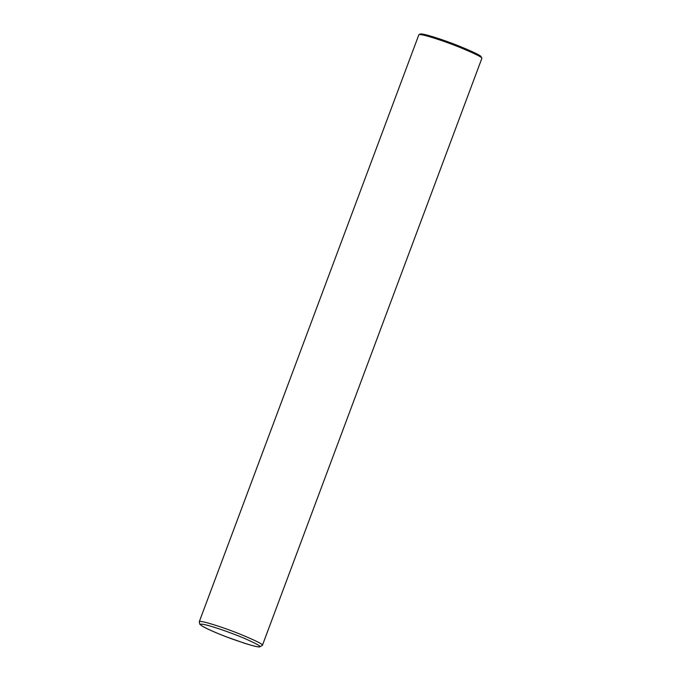 <?xml version="1.0" encoding="UTF-8"?>
<svg xmlns="http://www.w3.org/2000/svg" width="681" height="681" viewBox="0 0 681 681"><rect width="100%" height="100%" fill="white"/><g stroke="black" fill="none" stroke-linecap="round" stroke-linejoin="round"><path stroke-width="1.02" d="M481.833 58.43L481.807 58.183C481.79 56.983 473.848 53.135 457.964 46.631C442.395 40.392 420.552 33.429 418.892 34.663L199.278 621.719C199.227 619.71 222.976 627.21 239.363 633.849C255.869 640.676 263.556 644.507 262.406 645.324L481.833 58.43M481.807 58.183L481.186 56.838C481.178 55.672 473.474 51.943 458.092 45.653C443.008 39.6 421.845 32.858 420.237 34.05L418.892 34.663M258.857 646.814C262.5 647.112 257.861 644.371 244.93 638.599C231.778 632.853 205.909 623.915 201.355 624.162C195.779 624 215.434 632.998 231.387 638.718C247.714 644.464 256.873 647.163 258.857 646.814M199.278 621.719L199.797 624.256L202.912 626.529C207.816 629.261 215.579 632.683 226.186 636.769L244.258 643.17C255.979 646.839 258.644 647.01 259.614 646.95L262.406 645.324"/></g></svg>
